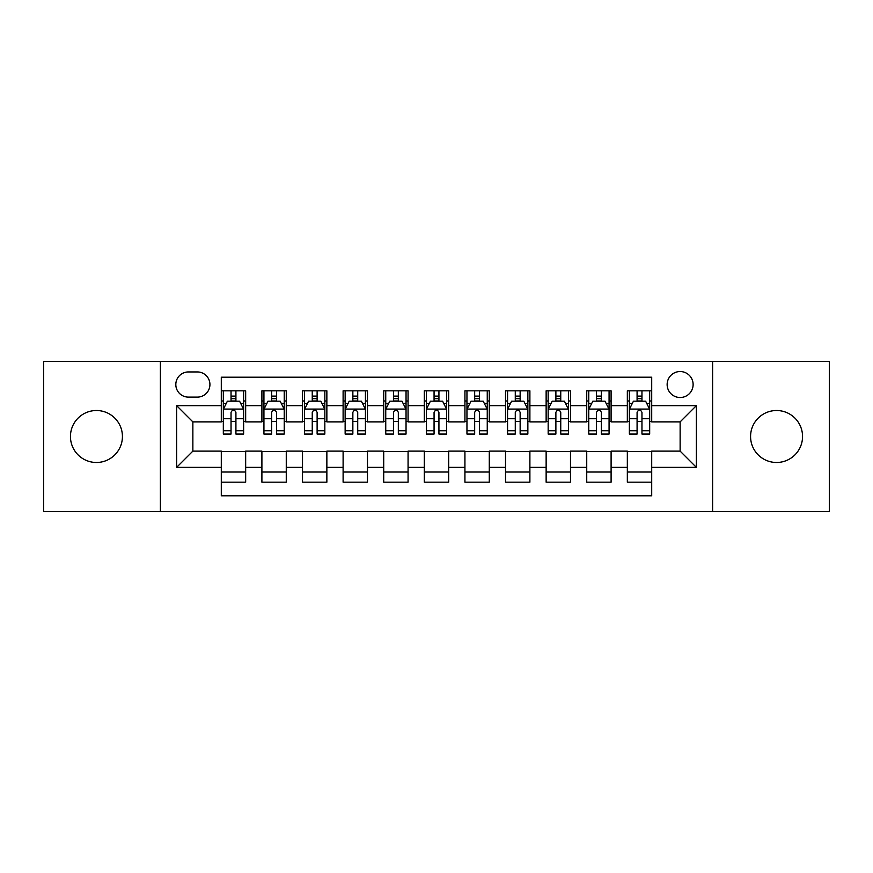 <?xml version="1.0" encoding="UTF-8"?>
<svg xmlns="http://www.w3.org/2000/svg" width="873" height="873" viewBox="0 0 873 873"><rect width="100%" height="100%" fill="white"/><g stroke="black" fill="none" stroke-linecap="round" stroke-linejoin="round"><path stroke-width="1.31" d="M776.566 410.517A25.983 25.983 0 0 0 750.573 436.5A25.983 25.983 0 0 0 776.566 462.483A25.983 25.983 0 0 0 802.549 436.5A25.983 25.983 0 0 0 776.566 410.517M96.434 410.517A25.983 25.983 0 0 0 70.451 436.5A25.983 25.983 0 0 0 96.434 462.483A25.983 25.983 0 0 0 122.427 436.5A25.983 25.983 0 0 0 96.434 410.517M680.132 371.538A12.997 12.997 0 0 0 667.136 384.524A12.997 12.997 0 0 0 680.132 397.521A12.997 12.997 0 0 0 693.118 384.524A12.997 12.997 0 0 0 680.132 371.538M712.608 511.622L829.35 511.622L829.35 361.378L712.608 361.378L712.608 511.622L160.392 511.622L160.392 361.378L43.65 361.378L43.65 511.622L160.392 511.622M651.705 390.82L627.338 390.82L627.338 405.639L611.1 405.639L611.1 421.877L627.338 421.877L627.338 405.639M611.1 405.639L611.1 390.82L586.732 390.82L586.732 405.639L570.495 405.639L570.495 421.877L586.732 421.877L586.732 405.639M570.495 405.639L570.495 390.82L546.138 390.82L546.138 405.639L529.889 405.639L529.889 421.877L546.138 421.877L546.138 405.639M529.889 405.639L529.889 390.82L505.532 390.82L505.532 405.639L489.284 405.639L489.284 421.877L505.532 421.877L505.532 405.639M489.284 405.639L489.284 390.82L464.927 390.82L464.927 405.639L448.678 405.639L448.678 421.877L464.927 421.877L464.927 405.639M448.678 405.639L448.678 390.82L424.322 390.82L424.322 405.639L408.073 405.639L408.073 421.877L424.322 421.877L424.322 405.639M408.073 405.639L408.073 390.82L383.716 390.82L383.716 405.639L367.468 405.639L367.468 421.877L383.716 421.877L383.716 405.639M367.468 405.639L367.468 390.82L343.111 390.82L343.111 405.639L326.862 405.639L326.862 421.877L343.111 421.877L343.111 405.639M326.862 405.639L326.862 390.82L302.505 390.82L302.505 405.639L286.268 405.639L286.268 421.877L302.505 421.877L302.505 405.639M286.268 405.639L286.268 390.82L261.9 390.82L261.9 421.877L245.662 421.877L245.662 390.82L221.295 390.82M221.295 482.18L245.662 482.18L245.662 451.123L261.9 451.123L261.9 482.18L286.268 482.18L286.268 451.123L302.505 451.123L302.505 467.361L286.268 467.361M302.505 467.361L302.505 482.18L326.862 482.18L326.862 451.123L343.111 451.123L343.111 467.361L326.862 467.361M343.111 467.361L343.111 482.18L367.468 482.18L367.468 451.123L383.716 451.123L383.716 467.361L367.468 467.361M383.716 467.361L383.716 482.18L408.073 482.18L408.073 451.123L424.322 451.123L424.322 467.361L408.073 467.361M424.322 467.361L424.322 482.18L448.678 482.18L448.678 451.123L464.927 451.123L464.927 467.361L448.678 467.361M464.927 467.361L464.927 482.18L489.284 482.18L489.284 451.123L505.532 451.123L505.532 467.361L489.284 467.361M505.532 467.361L505.532 482.18L529.889 482.18L529.889 451.123L546.138 451.123L546.138 467.361L529.889 467.361M546.138 467.361L546.138 482.18L570.495 482.18L570.495 451.123L586.732 451.123L586.732 467.361L570.495 467.361M586.732 467.361L586.732 482.18L611.1 482.18L611.1 451.123L627.338 451.123L627.338 467.361L611.1 467.361M188.404 397.117L197.342 397.117A12.582 12.582 0 0 0 209.924 384.524A12.582 12.582 0 0 0 197.342 371.942L188.404 371.942A12.582 12.582 0 0 0 175.822 384.524A12.582 12.582 0 0 0 188.404 397.117M712.608 361.378L160.392 361.378M651.705 405.639L651.705 377.212L221.295 377.212L221.295 421.877L192.868 421.877L192.868 451.123L221.295 451.123L221.295 495.788L651.705 495.788L651.705 451.123L680.132 451.123L680.132 421.877L651.705 421.877L651.705 405.639L696.37 405.639L696.37 467.361L651.705 467.361M221.295 467.361L176.63 467.361L176.63 405.639L221.295 405.639M627.338 467.361L627.338 482.18L651.705 482.18M221.295 400.969L223.324 400.969M231.039 400.969L235.917 400.969M243.632 400.969L245.662 400.969M221.295 421.473L223.324 421.473M231.039 421.473L235.917 421.473M243.632 421.473L245.662 421.473M221.295 451.527L245.662 451.527M221.295 472.031L245.662 472.031M261.9 421.473L263.93 421.473M271.645 421.473L276.523 421.473M284.238 421.473L286.268 421.473M261.9 400.969L263.93 400.969M271.645 400.969L276.523 400.969M284.238 400.969L286.268 400.969M261.9 451.527L286.268 451.527M261.9 472.031L286.268 472.031M302.505 451.527L326.862 451.527M302.505 472.031L326.862 472.031M302.505 400.969L304.535 400.969M312.25 400.969L317.117 400.969M324.832 400.969L326.862 400.969M302.505 421.473L304.535 421.473M312.25 421.473L317.117 421.473M324.832 421.473L326.862 421.473M343.111 451.527L367.468 451.527M343.111 472.031L367.468 472.031M343.111 400.969L345.141 400.969M352.856 400.969L357.723 400.969M365.438 400.969L367.468 400.969M343.111 421.473L345.141 421.473M352.856 421.473L357.723 421.473M365.438 421.473L367.468 421.473M383.716 451.527L408.073 451.527M383.716 472.031L408.073 472.031M383.716 400.969L385.746 400.969M393.461 400.969L398.328 400.969M406.043 400.969L408.073 400.969M383.716 421.473L385.746 421.473M393.461 421.473L398.328 421.473M406.043 421.473L408.073 421.473M424.322 451.527L448.678 451.527M424.322 472.031L448.678 472.031M424.322 400.969L426.351 400.969M434.067 400.969L438.933 400.969M446.649 400.969L448.678 400.969M424.322 421.473L426.351 421.473M434.067 421.473L438.933 421.473M446.649 421.473L448.678 421.473M464.927 451.527L489.284 451.527M464.927 472.031L489.284 472.031M464.927 400.969L466.957 400.969M474.672 400.969L479.539 400.969M487.254 400.969L489.284 400.969M464.927 421.473L466.957 421.473M474.672 421.473L479.539 421.473M487.254 421.473L489.284 421.473M505.532 451.527L529.889 451.527M505.532 472.031L529.889 472.031M505.532 400.969L507.562 400.969M515.277 400.969L520.144 400.969M527.859 400.969L529.889 400.969M505.532 421.473L507.562 421.473M515.277 421.473L520.144 421.473M527.859 421.473L529.889 421.473M546.138 451.527L570.495 451.527M546.138 472.031L570.495 472.031M546.138 400.969L548.168 400.969M555.883 400.969L560.75 400.969M568.465 400.969L570.495 400.969M546.138 421.473L548.168 421.473M555.883 421.473L560.75 421.473M568.465 421.473L570.495 421.473M586.732 451.527L611.1 451.527M586.732 472.031L611.1 472.031M586.732 400.969L588.762 400.969M596.477 400.969L601.355 400.969M609.07 400.969L611.1 400.969M586.732 421.473L588.762 421.473M596.477 421.473L601.355 421.473M609.07 421.473L611.1 421.473M627.338 451.527L651.705 451.527M627.338 472.031L651.705 472.031M627.338 400.969L629.368 400.969M637.083 400.969L641.961 400.969M649.676 400.969L651.705 400.969M627.338 421.473L629.368 421.473M637.083 421.473L641.961 421.473M649.676 421.473L651.705 421.473M192.868 421.877L176.63 405.639M192.868 451.123L176.63 467.361M696.37 405.639L680.132 421.877M696.37 467.361L680.132 451.123M235.917 396.102L231.039 396.102M243.632 430.749L235.917 430.749L235.917 434.067L243.632 434.067L243.632 409.295L239.562 401.176L227.384 401.176L223.324 409.295L223.324 434.067L231.039 434.067L231.039 430.749L223.324 430.749M223.324 409.295L223.324 390.82M243.632 409.295L243.632 390.82M231.039 401.176L231.039 390.82M235.917 390.82L235.917 401.176M235.917 430.749L235.917 412.34C234.291 409.208 232.665 409.208 231.039 412.34L231.039 430.749M276.523 396.102L271.645 396.102M284.238 430.749L276.523 430.749L276.523 434.067L284.238 434.067L284.238 409.295L280.168 401.176L267.989 401.176L263.93 409.295L263.93 434.067L271.645 434.067L271.645 430.749L263.93 430.749M263.93 409.295L263.93 390.82M284.238 409.295L284.238 390.82M271.645 401.176L271.645 390.82M276.523 390.82L276.523 401.176M276.523 430.749L276.523 412.34C274.897 409.208 273.271 409.208 271.645 412.34L271.645 430.749M317.117 396.102L312.25 396.102M324.832 430.749L317.117 430.749L317.117 434.067L324.832 434.067L324.832 409.295L320.773 401.176L308.595 401.176L304.535 409.295L304.535 434.067L312.25 434.067L312.25 430.749L304.535 430.749M304.535 409.295L304.535 390.82M324.832 409.295L324.832 390.82M312.25 401.176L312.25 390.82M317.117 390.82L317.117 401.176M317.117 430.749L317.117 412.34C315.502 409.208 313.876 409.208 312.25 412.34L312.25 430.749M357.723 396.102L352.856 396.102M365.438 430.749L357.723 430.749L357.723 434.067L365.438 434.067L365.438 409.295L361.378 401.176L349.2 401.176L345.141 409.295L345.141 434.067L352.856 434.067L352.856 430.749L345.141 430.749M345.141 409.295L345.141 390.82M365.438 409.295L365.438 390.82M352.856 401.176L352.856 390.82M357.723 390.82L357.723 401.176M357.723 430.749L357.723 412.34C356.108 409.208 354.482 409.208 352.856 412.34L352.856 430.749M398.328 396.102L393.461 396.102M406.043 430.749L398.328 430.749L398.328 434.067L406.043 434.067L406.043 409.295L401.984 401.176L389.805 401.176L385.746 409.295L385.746 434.067L393.461 434.067L393.461 430.749L385.746 430.749M385.746 409.295L385.746 390.82M406.043 409.295L406.043 390.82M393.461 401.176L393.461 390.82M398.328 390.82L398.328 401.176M398.328 430.749L398.328 412.34C396.713 409.208 395.087 409.208 393.461 412.34L393.461 430.749M438.933 396.102L434.067 396.102M446.649 430.749L438.933 430.749L438.933 434.067L446.649 434.067L446.649 409.295L442.589 401.176L430.411 401.176L426.351 409.295L426.351 434.067L434.067 434.067L434.067 430.749L426.351 430.749M426.351 409.295L426.351 390.82M446.649 409.295L446.649 390.82M434.067 401.176L434.067 390.82M438.933 390.82L438.933 401.176M438.933 430.749L438.933 412.34C437.318 409.208 435.692 409.208 434.067 412.34L434.067 430.749M479.539 396.102L474.672 396.102M487.254 430.749L479.539 430.749L479.539 434.067L487.254 434.067L487.254 409.295L483.195 401.176L471.016 401.176L466.957 409.295L466.957 434.067L474.672 434.067L474.672 430.749L466.957 430.749M466.957 409.295L466.957 390.82M487.254 409.295L487.254 390.82M474.672 401.176L474.672 390.82M479.539 390.82L479.539 401.176M479.539 430.749L479.539 412.34C477.924 409.208 476.298 409.208 474.672 412.34L474.672 430.749M520.144 396.102L515.277 396.102M527.859 430.749L520.144 430.749L520.144 434.067L527.859 434.067L527.859 409.295L523.8 401.176L511.622 401.176L507.562 409.295L507.562 434.067L515.277 434.067L515.277 430.749L507.562 430.749M507.562 409.295L507.562 390.82M527.859 409.295L527.859 390.82M515.277 401.176L515.277 390.82M520.144 390.82L520.144 401.176M520.144 430.749L520.144 412.34C518.518 409.208 516.903 409.208 515.277 412.34L515.277 430.749M560.75 396.102L555.883 396.102M568.465 430.749L560.75 430.749L560.75 434.067L568.465 434.067L568.465 409.295L564.405 401.176L552.227 401.176L548.168 409.295L548.168 434.067L555.883 434.067L555.883 430.749L548.168 430.749M548.168 409.295L548.168 390.82M568.465 409.295L568.465 390.82M555.883 401.176L555.883 390.82M560.75 390.82L560.75 401.176M560.75 430.749L560.75 412.34C559.124 409.208 557.509 409.208 555.883 412.34L555.883 430.749M601.355 396.102L596.477 396.102M609.07 430.749L601.355 430.749L601.355 434.067L609.07 434.067L609.07 409.295L605.011 401.176L592.832 401.176L588.762 409.295L588.762 434.067L596.477 434.067L596.477 430.749L588.762 430.749M588.762 409.295L588.762 390.82M609.07 409.295L609.07 390.82M596.477 401.176L596.477 390.82M601.355 390.82L601.355 401.176M601.355 430.749L601.355 412.34C599.729 409.208 598.114 409.208 596.477 412.34L596.477 430.749M641.961 396.102L637.083 396.102M649.676 430.749L641.961 430.749L641.961 434.067L649.676 434.067L649.676 409.295L645.616 401.176L633.438 401.176L629.368 409.295L629.368 434.067L637.083 434.067L637.083 430.749L629.368 430.749M629.368 409.295L629.368 390.82M649.676 409.295L649.676 390.82M637.083 401.176L637.083 390.82M641.961 390.82L641.961 401.176M641.961 430.749L641.961 412.34C640.335 409.208 638.709 409.208 637.083 412.34L637.083 430.749M261.9 467.361L245.662 467.361M261.9 405.639L245.662 405.639M243.523 409.088L223.423 409.088M223.324 403.413L226.271 403.413M240.686 403.413L243.632 403.413M231.039 418.702L223.324 418.702M243.632 418.702L235.917 418.702M235.917 398.677L231.039 398.677M284.129 409.088L264.028 409.088M263.93 403.413L266.876 403.413M281.292 403.413L284.238 403.413M271.645 418.702L263.93 418.702M284.238 418.702L276.523 418.702M276.523 398.677L271.645 398.677M324.734 409.088L304.633 409.088M304.535 403.413L307.482 403.413M321.897 403.413L324.832 403.413M312.25 418.702L304.535 418.702M324.832 418.702L317.117 418.702M317.117 398.677L312.25 398.677M365.34 409.088L345.239 409.088M345.141 403.413L348.087 403.413M362.502 403.413L365.438 403.413M352.856 418.702L345.141 418.702M365.438 418.702L357.723 418.702M357.723 398.677L352.856 398.677M405.945 409.088L385.844 409.088M385.746 403.413L388.692 403.413M403.108 403.413L406.043 403.413M393.461 418.702L385.746 418.702M406.043 418.702L398.328 418.702M398.328 398.677L393.461 398.677M446.55 409.088L426.45 409.088M426.351 403.413L429.287 403.413M443.713 403.413L446.649 403.413M434.067 418.702L426.351 418.702M446.649 418.702L438.933 418.702M438.933 398.677L434.067 398.677M487.156 409.088L467.055 409.088M466.957 403.413L469.892 403.413M484.308 403.413L487.254 403.413M474.672 418.702L466.957 418.702M487.254 418.702L479.539 418.702M479.539 398.677L474.672 398.677M527.761 409.088L507.66 409.088M507.562 403.413L510.498 403.413M524.913 403.413L527.859 403.413M515.277 418.702L507.562 418.702M527.859 418.702L520.144 418.702M520.144 398.677L515.277 398.677M568.367 409.088L548.266 409.088M548.168 403.413L551.103 403.413M565.518 403.413L568.465 403.413M555.883 418.702L548.168 418.702M568.465 418.702L560.75 418.702M560.75 398.677L555.883 398.677M608.972 409.088L588.871 409.088M588.762 403.413L591.708 403.413M606.124 403.413L609.07 403.413M596.477 418.702L588.762 418.702M609.07 418.702L601.355 418.702M601.355 398.677L596.477 398.677M649.577 409.088L629.477 409.088M629.368 403.413L632.314 403.413M646.729 403.413L649.676 403.413M637.083 418.702L629.368 418.702M649.676 418.702L641.961 418.702M641.961 398.677L637.083 398.677"/></g></svg>
